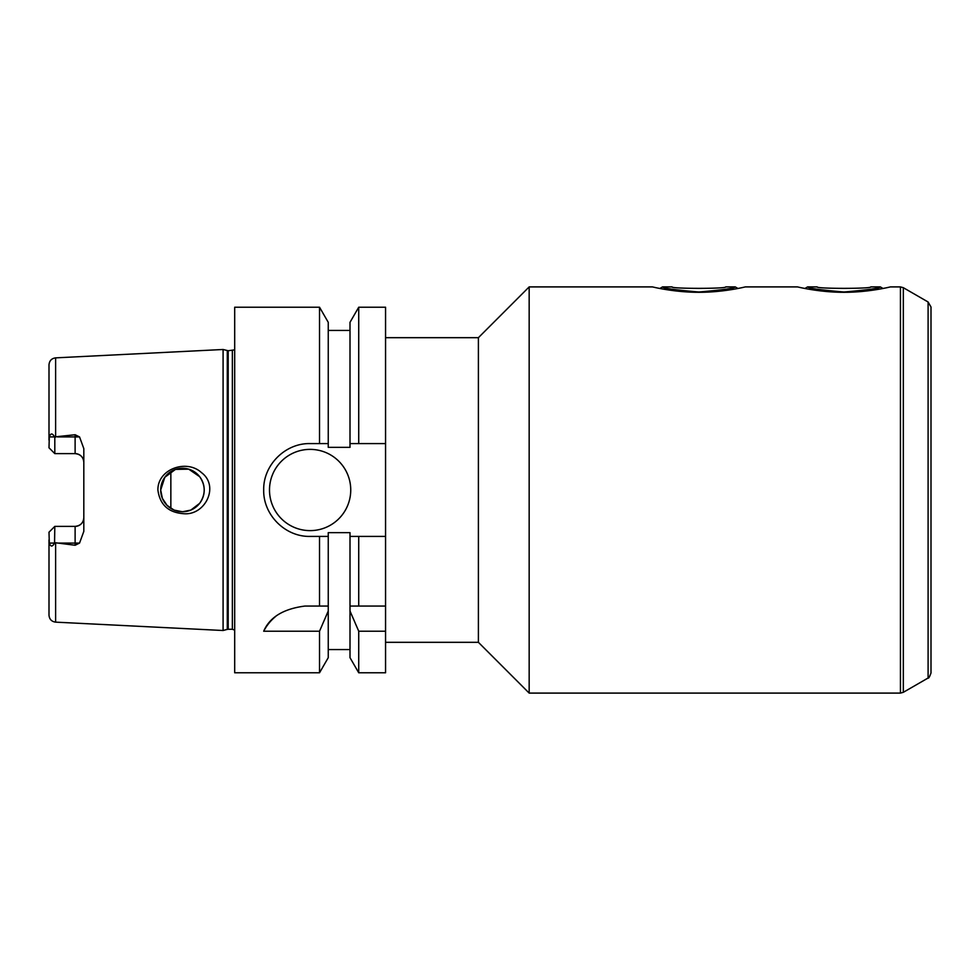 <?xml version="1.0" encoding="UTF-8"?>
<svg xmlns="http://www.w3.org/2000/svg" width="980" height="980" viewBox="0 0 980 980"><rect width="100%" height="100%" fill="white"/><g stroke="black" fill="none" stroke-linecap="round" stroke-linejoin="round"><path stroke-width="1.47" d="M804.899 288.463L807.594 286.907C808.586 288.304 820.713 289.994 843.964 292.003C867.214 289.994 879.33 288.304 880.334 286.907L883.017 288.463M900.436 286.907L890.379 286.907C890.955 286.748 868.819 292.408 843.964 292.285C819.096 292.408 796.961 286.748 797.536 286.907L745.314 286.907C745.89 286.748 723.755 292.408 698.899 292.285C674.032 292.408 651.896 286.748 652.472 286.907L529.163 286.907L529.163 693.093L900.436 693.093L900.436 286.907L903.327 287.691L903.327 692.309L900.436 693.093M870.767 286.907C872.408 288.831 815.519 288.831 817.161 286.907C815.519 288.831 872.408 288.831 870.767 286.907L880.334 286.907M659.834 288.463L662.529 286.907C663.521 288.304 675.649 289.994 698.899 292.003C722.15 289.994 734.265 288.304 735.27 286.907L737.952 288.463M725.69 286.907C727.344 288.831 670.455 288.831 672.096 286.907C670.455 288.831 727.344 288.831 725.69 286.907L735.27 286.907M385.557 337.684L478.399 337.684L478.399 642.317L529.163 693.093M478.399 337.684L529.163 286.907M928.097 301.987L928.097 678.013C928.599 678.626 929.567 676.947 931 672.99L931 307.01L928.097 301.987L903.327 287.691M931 672.99L931 610.405M183.554 513.692C168.389 512.565 159.838 504.676 157.903 490C157.56 468.942 186.69 458.885 201.427 472.568C219.765 486.117 205.175 515.823 183.554 513.692M160.696 490A21.756 21.756 0 0 0 193.342 508.841A21.756 21.756 0 0 0 193.342 471.16A21.756 21.756 0 0 0 160.696 490L162.362 498.342L167.078 505.386L174.121 510.102L182.464 511.756L190.794 510.102L199.663 503.328C205.702 494.447 205.702 485.553 199.663 476.672L188.724 469.163L175.457 469.396L164.811 477.285L160.696 490M49 532.189L54.807 526.383L53.643 527.546L54.807 526.383L54.562 543.091C52.418 546.975 50.666 546.975 49.306 543.091L49 532.189L54.807 526.383L75.117 526.383A8.71 8.71 0 0 0 83.815 517.673C83.374 522.891 80.483 525.782 75.117 526.383L75.117 543.091L79.527 543.091L83.815 531.417L83.815 448.583L79.527 436.909L75.117 434.74L75.117 453.618C80.483 454.218 83.374 457.109 83.815 462.327A8.71 8.71 0 0 0 75.117 453.618L54.807 453.618L49 447.811L49.306 436.909C50.666 433.025 52.418 433.025 54.562 436.909L75.117 434.74M234.686 349.848L228.193 350.742L223.085 349.493L55.615 357.859C51.573 358.435 49.367 360.75 49 364.817L49 440.118M57.44 543.091L75.117 543.091L75.117 545.26L54.807 542.663M49 539.882L49 615.183C49.367 619.25 51.573 621.565 55.615 622.141L223.085 630.508L223.085 349.493M75.117 545.26L79.527 543.091M49 447.811L54.807 453.618L54.807 437.337M385.557 536.415L350.007 536.415L350.007 532.642L328.251 532.642L328.251 611.03L319.529 631.218L319.529 672.782L234.686 672.782L234.686 307.218L319.529 307.218L319.529 443.585L328.251 443.585L328.251 447.358L350.007 447.358L350.007 443.585L385.557 443.585L385.557 672.782L358.729 672.782L358.729 631.218L350.007 611.03L350.007 657.678L358.729 672.782M319.529 631.218L263.694 631.218C269.696 617.204 283.441 608.825 304.964 606.057L328.251 606.057M328.251 536.415L319.529 536.415L319.529 606.057M319.529 536.415L310.121 536.415C285.241 536.991 263.13 514.88 263.694 490C263.13 465.12 285.241 443.009 310.121 443.585L319.529 443.585M328.251 611.03L328.251 657.678L319.529 672.782M350.007 611.03L350.007 606.057L385.557 606.057M350.007 536.415L350.007 606.057M385.557 631.218L358.729 631.218M275.76 616.383A46.415 46.415 0 0 0 263.694 631.218M358.729 536.415L358.729 606.057M350.007 443.585L350.007 322.322L358.729 307.218L358.729 443.585M358.729 307.218L385.557 307.218L385.557 443.585M319.529 307.218L328.251 322.322L328.251 443.585M350.742 490A40.621 40.621 0 0 1 289.811 525.182A40.621 40.621 0 0 1 289.811 454.818A40.621 40.621 0 0 1 350.742 490M170.851 471.601L170.851 508.399M55.615 357.859L55.615 437.129M49.306 543.091L54.562 543.091M55.615 542.871L55.615 622.141M49.306 436.909L54.562 436.909M57.44 436.909L79.527 436.909M75.117 526.383A8.71 8.71 0 0 0 83.815 517.673M227.287 350.62L227.287 629.38L223.085 630.508M228.193 350.742L228.193 629.258L227.287 629.38M232.358 350.742L232.358 629.258L234.686 630.152M807.594 286.907L817.161 286.907M662.529 286.907L672.096 286.907M385.557 642.317L478.399 642.317M928.097 678.013L903.327 692.309M328.251 649.569L350.007 649.569M328.251 330.432L350.007 330.432M228.193 629.258L232.358 629.258"/></g></svg>
